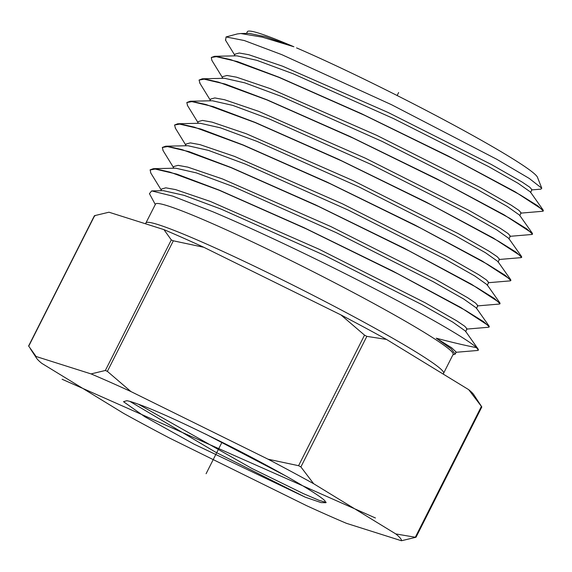 <?xml version="1.0" encoding="UTF-8"?>
<svg xmlns="http://www.w3.org/2000/svg" width="572" height="572" viewBox="0 0 572 572"><rect width="100%" height="100%" fill="white"/><g stroke="black" fill="none" stroke-linecap="round" stroke-linejoin="round"><path stroke-width="0.86" d="M306.585 505.669A204.604 13.156 -153.2 0 0 346.482 523.337L401.444 540.747A204.604 13.156 -153.2 0 0 395.795 533.933L313.628 483.697A204.604 13.156 -153.2 0 0 268.082 459.216L130.945 391.57A204.604 13.156 -153.2 0 0 91.055 373.909L36.086 356.492A204.604 13.156 -153.2 0 0 36.615 358.258A204.604 13.156 -153.2 0 0 41.735 363.313L123.91 413.542A204.604 13.156 -153.2 0 0 169.448 438.023L306.585 505.669M126.77 400.707A105.641 6.792 26.8 0 1 137.18 403.803C154.068 409.595 184.284 423.373 227.813 445.116C273.194 467.996 316.137 492.471 324.782 500.614L325.89 502.731L321.014 502.588L305.241 497.175L193.958 444.094L144.823 416.745L123.516 401.694L126.77 400.707M401.444 540.747L415.744 537.315L395.795 533.933M415.744 537.315L415.458 536.972L481.409 406.413L481.696 406.756L473.795 394.701A204.604 13.156 -153.2 0 0 468.675 389.646L386.508 339.418L366.845 336.372L300.893 466.931L298.584 465.694L268.082 459.216M313.628 483.697L300.893 466.931M130.945 391.57L107.379 371.371L105.355 370.477L91.055 373.909M36.086 356.492L29 346.546M468.675 389.646L481.696 406.756M94.952 215.987L94.666 215.637L108.973 212.212L163.935 229.622A204.604 13.156 26.8 0 1 203.832 247.29L340.969 314.936L364.536 335.135L366.845 336.372M203.832 247.29L173.33 240.812L107.379 371.371M163.935 229.622L171.307 239.918L173.33 240.812M386.508 339.418A204.604 13.156 -153.2 0 0 340.969 314.936M146.024 222.901A166.702 10.718 -153.2 0 1 206.192 243.887A166.702 10.718 -153.2 0 1 363.935 322.165A166.702 10.718 -153.2 0 1 443.615 373.223L453.117 354.404A166.702 10.718 -153.2 0 0 373.444 303.346A166.702 10.718 -153.2 0 0 215.701 225.068A166.702 10.718 26.8 0 0 155.527 204.082L145.488 223.781M155.305 204.526L149.442 193.665L151.666 190.905L172.737 196.125L212.648 211.683C256.342 230.066 317.131 258.994 370.384 286.515C423.237 313.756 464.35 337.444 475.418 346.611L478.213 349.199L478.399 350.164L476.44 347.626C465.837 345.61 452.438 342.471 436.236 338.195L451.086 348.748L455.219 354.104L452.895 354.847M151.666 190.912L163.349 190.662L184.02 195.331L221.221 209.152L324.639 255.405L422.179 304.769L452.767 322.107L465.429 331.066L478.206 349.206M175.647 168.182L196.296 172.873L233.369 186.658L336.322 232.697L433.326 281.781L463.706 299.006L476.262 307.886M150.071 169.963L155.984 168.926L170.006 172.136L219.255 190.29L306.285 228.886L398.005 273.916L465.622 310.474L483.705 321.757L489.289 326.834L489.053 326.026L460.517 307.343L392.635 270.992L304.011 227.656L219.326 190.154L176.862 174.124L153.468 168.654L150.143 169.834L150.829 173.08M476.44 347.626A187.38 12.048 -153.2 0 0 475.418 346.611M543.336 210.996L543.15 210.06L514.993 191.706L448.169 155.999L361.404 113.649L279.122 77.277L237.423 61.583L214.607 56.292L211.375 57.457L217.153 56.564L230.788 59.674L279.05 77.413L364.564 115.294L453.903 159.102L520.12 194.845L537.88 205.891L543.336 210.996L542.578 211.29M222.422 77.542L211.883 60.403L211.304 57.593M200.107 83.584L199.056 80.066L204.926 79.036L218.604 82.161L267.088 99.986L353.088 138.102L442.721 182.06L509.166 217.939L526.998 229.029L532.511 234.191L531.903 234.477L509.909 236.329M532.511 234.191L532.332 233.254L504.025 214.793L436.865 178.893L349.828 136.401L267.16 99.857L225.268 84.077L202.388 78.764L199.056 80.066M510.867 280.58L510.674 279.615L482.117 260.982L414.578 224.853L326.819 181.982L243.243 145.002L200.922 129.05L177.878 123.709L174.567 125.018L180.43 123.981L194.337 127.156L243.172 145.138L330.266 183.762L420.727 228.171L487.494 264.264L505.391 275.425L510.867 280.58L510.217 280.873L488.231 282.725M175.525 128.414L174.56 125.018M187.609 105.706L186.815 102.538L192.592 101.501L206.306 104.612L255.133 122.565L341.677 160.932L431.717 205.112L498.319 241.098L516.201 252.231L521.693 257.386L520.62 257.679M521.693 257.386L521.528 256.478L493.271 238.002L425.925 201.98L338.424 159.245L255.205 122.429L213.192 106.592L190.197 101.237L186.815 102.538M163.192 150.779L162.319 147.49L168.261 146.461L182.232 149.664L231.21 167.718L318.811 206.578L409.674 251.201L476.64 287.423L494.573 298.605L500.05 303.775L499.134 304.075M500.042 303.775L499.885 302.853L471.471 284.248L403.789 248.012L315.522 204.869L231.281 167.582L189.046 151.637L165.744 146.182L162.355 147.426M477.613 350.472L478.399 350.164M540.776 189.153L541.777 188.231L529.264 178.45L496.796 159.288L391.598 104.748L281.803 54.655L244.323 40.541L226.054 36.944L225.611 40.319M226.054 36.944L237.308 33.941L240.719 33.526L262.283 37.144L293.915 46.768C265.236 34.563 249.749 29.472 247.469 31.51L247.111 32.232M247.469 31.51L246.518 33.405M530.544 192.549L531.981 189.711L529.743 187.194L521.986 181.968L491.262 164.436L388.359 112.598L282.625 66.209L248.791 54.719L239.246 52.996L235.149 54.118L234.255 55.884M521.171 212.92L518.933 210.382L511.139 205.133L480.273 187.502L376.812 135.371L270.527 88.731L236.551 77.191L226.984 75.468L222.894 76.605L222.007 78.364M296.561 47.891A162.548 10.453 26.8 0 1 449.613 122.837A162.548 10.453 26.8 0 1 537.466 177.277L541.777 188.231M489.224 326.969L488.331 327.277M293.915 46.768L265.344 36.701L249.049 33.348L240.719 33.526M543.157 210.074L530.38 191.949L518.082 183.29L488.395 166.495L393.65 118.64L293.129 73.767L256.942 60.36L236.794 55.82M519.548 215.122L507.2 206.428L477.37 189.547L382.182 141.448L281.188 96.353L244.816 82.861L224.567 78.292L202.388 78.779M165.744 146.196L187.895 145.724L208.537 150.407L245.488 164.15L347.99 209.981L444.48 258.801L474.66 275.911L487.094 284.713L499.864 302.867M200.064 123.237L220.449 127.835L257.114 141.434L359.03 186.965L455.183 235.578L485.356 252.66L497.89 261.49M212.369 100.765L232.783 105.398L269.391 118.99L370.956 164.371L466.552 212.712L496.446 229.644L508.744 238.338M186.157 144.015L190.326 142.886L200.057 144.659L234.577 156.413L342.471 203.832L447.39 256.764L478.628 274.639L486.479 279.951L488.702 282.511M198.391 121.564L202.495 120.413L212.14 122.151L246.396 133.791L353.653 180.881L458.136 233.562L489.353 251.394L497.24 256.721L499.535 259.302M210.66 99.056L214.815 97.941L224.474 99.7L258.673 111.34L365.494 158.251L469.369 210.618L500.328 228.314L508.122 233.576L510.346 236.122L508.908 238.96M285.264 475.654L205.512 434.041M305.241 497.175L215.351 452.03L129.915 401.415M325.94 502.345L319.104 500.357L303.396 493.629L251.802 468.418L138.395 404.225M436.236 338.195L451.587 347.726L456.234 352.095M160.782 190.712L161.661 188.982L165.83 187.83L175.618 189.611L210.396 201.458L319.24 249.306L425.196 302.781L456.806 320.878L464.771 326.276L467.059 328.893M173.03 168.247L173.917 166.488L178.106 165.358L187.873 167.146L222.515 178.95L330.788 226.533L436.179 279.708L467.639 297.712L475.582 303.081L477.885 305.691L476.433 308.522M398.634 92.542L397.132 95.517M222.015 442.199L206.092 473.716M375.439 517.989L62.098 379.25M364.536 335.135L298.584 465.694M171.307 239.918L105.355 370.477M94.666 215.637L28.714 346.196M36.615 358.258L30.323 348.705M481.817 406.964L416.044 537.172M94.373 215.787L28.6 345.996M443.615 373.223L443.25 374.102M175.64 168.189L153.468 168.661M476.269 307.9L489.046 326.026M540.976 189.139L531.51 189.933M225.382 39.94L234.677 55.055M520.706 213.134L542.728 211.275M214.607 56.299L236.787 55.827M532.325 233.262L519.54 215.129M521.521 256.485L508.751 238.367M190.197 101.237L212.334 100.765M510.66 279.629L497.89 261.511M178.807 123.716L200.064 123.266M185.335 145.774L186.207 144.044M487.244 285.342L488.681 282.504M197.512 123.316L198.398 121.564M498.055 262.119L499.485 259.28M209.817 100.822L210.703 99.078M519.719 215.744L521.149 212.906M325.89 502.731L326.147 502.216M455.205 354.097L456.22 352.087M467.038 328.879L465.601 331.717M150.65 172.787L161.182 189.925M477.734 350.464L455.727 352.316M488.567 327.255L466.545 329.107M162.906 150.314L173.438 167.439M499.406 304.054L477.377 305.913M185.721 145.009L175.196 127.885M197.933 122.494L187.38 105.327M499.027 259.502L521.056 257.643M210.217 100.036L199.678 82.897"/></g></svg>
